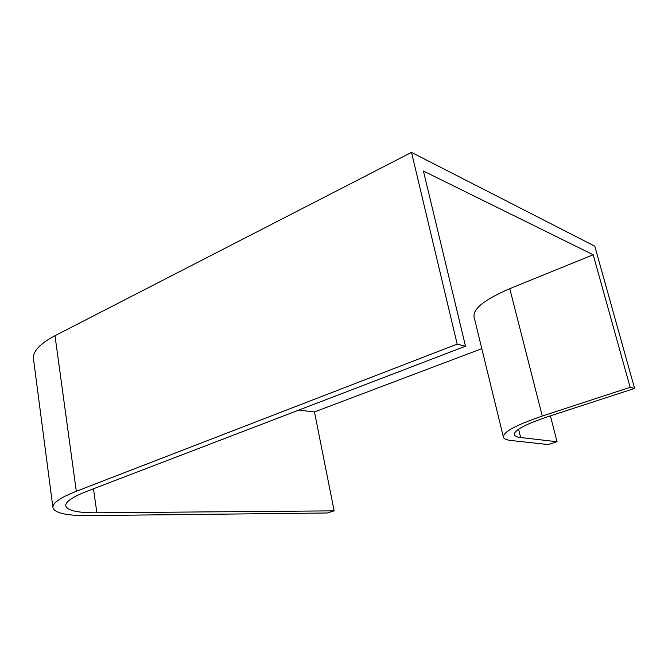 <?xml version="1.0" encoding="UTF-8"?>
<svg xmlns="http://www.w3.org/2000/svg" width="668" height="668" viewBox="0 0 668 668"><rect width="100%" height="100%" fill="white"/><g stroke="black" fill="none" stroke-linecap="round" stroke-linejoin="round"><path stroke-width="1" d="M96.86 512.799C77.647 512.907 67.284 510.586 65.773 505.826C65.372 501.835 72.311 497.025 86.598 491.414L465.504 346.199L457.179 344.12L76.302 491.281C60.245 497.652 52.446 503.087 52.922 507.605C54.734 513.133 66.825 515.796 89.186 515.596L327.211 512.999L334.134 510.853L96.86 512.799L93.47 488.784M52.922 507.605L33.475 358.891C32.632 351.502 39.804 343.778 54.993 335.703L411.513 152.396L457.179 344.12M465.504 346.199L423.437 171.041L593.184 254.758L630.141 387.315L634.6 388.425L547.317 416.857C525.081 424.397 514.076 430.334 514.302 434.676C514.711 436.129 516.832 437.072 520.648 437.523L557.062 441.74L548.027 444.537L511.212 440.529C506.511 440.02 503.906 438.876 503.405 437.114C503.071 432.021 516.022 425.007 542.266 416.055L630.141 387.315M411.513 152.396L594.796 246.191L634.6 388.425M550.407 415.855L557.062 441.74M481.812 348.654L314.469 411.939L334.134 510.853M593.184 254.758L509.776 288.668C484.876 299.381 472.961 308.758 474.038 316.816L503.405 437.114M314.469 411.939L298.796 410.085M54.993 335.703L76.302 491.281M518.585 429.223L520.648 437.523M509.776 288.668L542.266 416.055"/></g></svg>
